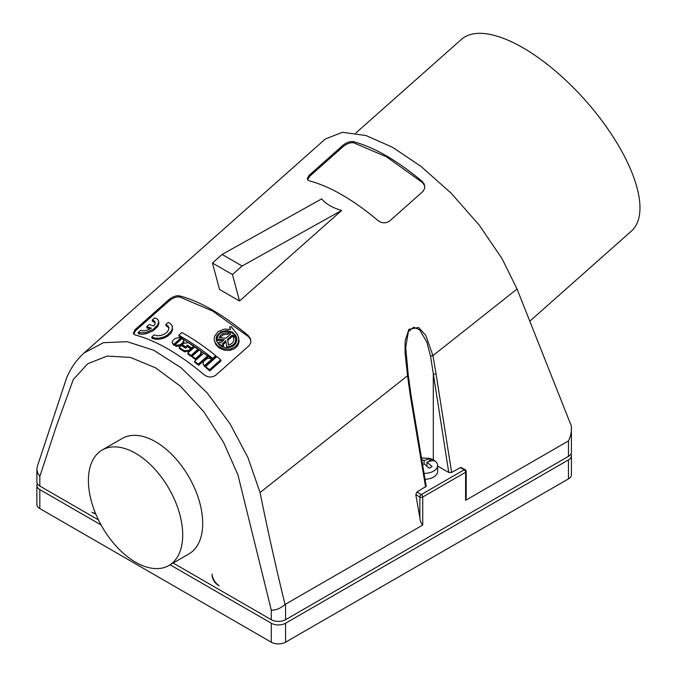 <?xml version="1.0" encoding="UTF-8"?>
<svg xmlns="http://www.w3.org/2000/svg" width="676" height="676" viewBox="0 0 676 676"><rect width="100%" height="100%" fill="white"/><g stroke="black" fill="none" stroke-linecap="round" stroke-linejoin="round"><path stroke-width="1.01" d="M355.796 133.054L461.387 39.419A128.102 52.297 48.4 0 1 522.937 47.768A128.102 52.297 48.4 0 1 618.168 145.01A128.102 52.297 48.4 0 1 631.376 231.116L529.798 321.193M433.308 459.841L433.308 374.25L436.071 373.955L432.944 355.627L425.762 335.355L418.596 327.48L408.879 329.339L405.161 340.805L405.034 352.897L407.552 375.729L260.057 492.517L247.94 457.593L229.908 423.573L207.084 392.849L181.041 367.736L153.706 350.236L127.156 341.701L103.403 342.69L84.12 352.94L325.3 139.036L342.402 132.302L365.969 135.521L392.528 147.267L420.903 166.304L451.095 193.133L479.335 225.252L501.998 258.57L517.055 289.024L571.381 426.117L571.431 452.244A10.106 5.83 180 0 1 568.474 456.368L285.576 619.698A10.106 5.83 180 0 1 271.287 619.698L173.141 563.032M39.825 486.061L39.825 476.479L37.704 473.225L36.867 469.321L36.867 481.937A10.106 5.83 0 0 0 39.825 486.061L98.451 519.912M168.899 565.491L188.9 553.94A66.679 38.498 -120 0 0 202.707 523.418A66.679 38.498 -120 0 0 173.605 456.308A66.679 38.498 -120 0 0 122.221 438.445L102.22 449.996A66.679 38.498 -120 0 0 88.404 480.518A66.679 38.498 -120 0 0 117.514 547.628A66.679 38.498 -120 0 0 168.899 565.491A66.679 38.498 -120 0 0 182.706 534.961A66.679 38.498 -120 0 0 153.596 467.86A66.679 38.498 -120 0 0 102.22 449.996M212.171 575.648A8.078 4.664 60 0 0 217.858 584.96L219.168 585.712A10.106 5.83 60 0 1 212.053 574.076L212.264 575.589M95.688 513.794A8.078 4.664 60 0 1 93.254 513.016L91.944 512.264A10.106 5.83 -120 0 0 95.451 513.219M260.057 492.517C267.645 530.136 275.969 567.46 285.035 604.479C280.363 608.493 275.783 610.377 271.287 610.115L271.287 619.698M436.071 373.955L451.627 472.473L448.754 472.448L430.536 356.075L426.835 342.056L419.652 329.82L413.712 327.226L408.389 331.629L405.718 347.422L408.228 374.926L411.016 395.088L426.201 486.297L416.931 492.018L415.808 494.663L419.88 517.833C420.185 521.01 421.14 523.418 422.737 525.066L285.035 604.479M425.601 487.142L410.349 395.925L407.552 375.729L407.974 374.614M212.45 263.015L222.117 254.446L321.658 198.879C325.95 204.059 332.617 207.904 341.659 210.43L239.532 300.989L219.531 289.438L212.45 263.015L232.46 274.566L242.118 265.998L341.659 210.43L239.541 300.989L232.46 274.566M248.126 335.473C223.215 314.602 200.349 301.403 179.546 295.877C176.242 295.37 172.684 296.629 168.899 299.645L134.989 329.761L133.358 333.023L133.856 334.206L135.386 335.026C156.19 340.569 179.047 353.759 203.966 374.622C207.938 377.597 211.875 377.791 215.779 375.197L249.182 345.58L250.864 342.411L250.39 338.49L248.126 335.473L248.438 336.631L212.695 311.078L179.858 297.043C176.554 296.544 173.005 297.812 169.211 300.828L135.817 330.446L133.679 333.986M422.018 181.261C397.108 160.406 374.242 147.207 353.438 141.673C350.126 141.166 346.568 142.416 342.783 145.433L308.881 175.566L307.25 178.836L307.884 180.154L309.278 180.838C330.082 186.365 352.94 199.564 377.859 220.435C381.83 223.41 385.768 223.595 389.672 221.01L423.32 191.097L424.807 187.852L424.131 183.948L422.018 181.261L422.331 182.435L386.587 156.883L353.751 142.839C350.447 142.349 346.898 143.616 343.104 146.633L309.709 176.25L307.563 179.791M84.12 352.94L84.12 352.94C74.174 361.99 69.222 371.572 66.493 378.29L37.366 466.279L36.867 469.321M430.536 356.075L432.944 355.627L517.055 289.024M200.569 355.542L201.431 353.058L200.696 351.03L199.319 349.872L192.178 356.201L192.483 357.317L195.812 359.759L195.508 358.635L200.265 354.41L200.569 355.542L195.812 359.759M192.178 356.201L195.508 358.635M424.756 185.866L422.331 182.435M158.505 320.779L157.331 318.996L154.703 317.897L152.218 320.103L154.17 320.83L155.108 322.148L154.948 324.066L153.832 325.942L149.227 324.556L146.743 326.753L151.348 328.147C147.596 330.403 144.284 331.215 141.411 330.581L140.625 330.378L138.141 332.584L138.462 333.75L141.706 334.257L145.965 333.775L153.106 330.784L157.694 326.483L158.894 323.508L158.505 320.779L158.505 322.832L157.567 325.055L153.232 329.364L145.686 332.617L138.926 332.786L139.239 333.952M152.218 320.103L152.531 321.269L155.193 322.756M146.743 326.753L147.055 327.919L150.216 328.832M205.969 367.702L209.797 370.896L221.01 360.95L220.697 359.784L216.878 356.607L205.665 366.544L205.969 367.702M212.678 358.39L215.737 355.677L216.041 356.827L212.982 359.539L179.115 336.361L178.819 335.254C189.88 341.38 201.169 349.095 212.678 358.39L212.982 359.539M204.144 365.31L204.828 366.772L211.968 360.443L211.656 359.294L210.101 358.339L207.709 358.229L203.645 361.322L203.003 363.519L204.828 366.772M204.448 366.468L203.045 363.705M183.711 340.222L182.013 338.558L174.873 344.887L175.878 346.408L180.737 345.791L183.838 342.766L183.711 340.222L182.824 342.58L183.12 343.687M231.91 327.902L231.598 326.685L229.654 326.897L230.541 329.491L224.415 329.068L218.23 331.544L214.664 336.107L214.157 339.065L214.622 341.591L217.807 346.019L223.621 348.917L230.296 349.095L235.662 346.518L238.324 342.639L238.721 338.093L237.377 334.552L231.733 327.336M230.313 329.432L229.654 326.897M238.527 337.206L239.11 341.735L237.69 345.706L234.504 348.757L229.646 350.421L224.179 350.126L219.286 348.039L215.906 344.701L214.436 340.974M165.755 324.624L167.91 325.815L168.873 327.59L168.62 329.787L166.997 332.203L164.251 334.214L160.66 335.516L157.153 335.744L154.162 334.899L151.678 337.104L151.973 338.228L155.319 339.225L158.944 339.293L163.676 338.228L167.361 336.428L170.893 333.293L172.617 329.744L171.957 325.342L169.49 322.951L168.239 322.418L165.755 324.624L166.051 325.748L168.916 327.902M173.411 344.971L172.101 342.504L172.819 340.586L175.422 338.27L180.255 337.535L181.252 339.048L174.112 345.377L173.115 343.864L174.112 345.377M194.891 362.404L198.634 365.277L207.811 357.139L207.498 355.998L203.763 353.134L194.587 361.271L194.891 362.404M182.258 344.684L186.568 347.43L185.646 348.241L181.345 345.495L179.132 347.456L184.159 350.675L189.077 350.261L190.708 348.816L186.365 345.943L187.286 345.132L191.621 347.996L193.835 346.036L188.773 342.707L183.889 343.239L182.258 344.684L182.554 345.791L185.968 347.954M179.132 347.456L179.427 348.562L184.455 351.782L189.373 351.368L191.004 349.923L190.708 348.816M187.286 345.132L187.26 346.518M187.582 346.239L191.916 349.112L194.13 347.151L193.835 346.036M188.089 354.224L191.376 356.531L198.516 350.202L198.212 349.086L194.925 346.788L187.784 353.109L188.089 354.224M250.872 340.07L248.438 336.631M191.621 347.996L191.916 349.112M201.11 351.883L200.265 354.41M222.117 254.446L242.118 265.998M234.809 344.625L235.992 342.115L236.068 339.377L235.392 336.893L233.507 337.316C234.513 341.194 232.831 343.763 228.454 345.03L227.491 339.259L232.147 335.127L233.245 335.997L234.572 334.823L230.913 331.975L229.586 333.15L230.685 333.995L226.021 338.127L219.176 337.814C220.477 334.181 223.426 332.592 228.015 333.048L228.311 334.181L223.3 334.704L219.852 337.839M228.015 333.048L228.429 331.485C221.5 331.088 217.723 333.699 217.114 339.335L224.297 339.656L220.748 342.8L219.649 341.963L218.323 343.138L221.99 345.985L223.308 344.811L222.21 343.94L225.759 340.797L227.001 347.692M235.392 336.893C236.608 342.825 233.735 346.137 226.773 346.847M233.803 338.448L233.685 337.882M234.209 345.216C229.35 348.537 224.415 348.486 219.421 345.081L216.413 340.865L216.168 338.034L216.92 335.668L220.596 332L226.612 330.505L232.451 332.136L235.882 335.702L236.777 338.363L236.752 340.687L235.78 343.34L234.209 345.216M174.873 344.887L175.583 345.301L180.441 344.692L182.824 342.58M204.524 365.623L211.656 359.294M215.737 355.677C204.228 346.382 192.939 338.668 181.878 332.541L178.819 335.254M205.665 366.544L209.484 369.73L209.797 370.896M209.484 369.73L220.697 359.784M138.141 332.584L138.926 332.786M187.784 353.109L191.08 355.407L191.376 356.531M191.08 355.407L198.212 349.086M228.429 331.485L228.311 334.181M217.114 339.335L217.418 340.459L223.105 340.712M218.323 343.138L218.627 344.27L221.06 346.154M223.308 344.811L223.621 345.951L222.598 346.856M225.961 342.022L223.055 344.608M232.147 335.127L232.451 336.268L227.795 340.4L228.564 345.005M232.451 336.268L233.558 337.138L234.876 335.964L234.572 334.823M229.586 333.15L230.136 334.476M228.505 331.755L230.592 332.262M232.172 332.947L234.995 335.135L236.718 338.051M216.523 341.203L216.692 338.093L218.162 335.372M451.627 472.473L460.753 467.412L465.181 469.693A2.02 1.166 -60 0 0 464.167 469.795A2.02 1.166 60 0 1 465.603 472.27L465.603 500.316L568.474 440.929L568.474 456.368M466.153 471.231A2.02 1.166 180 0 1 466.195 471.451L466.195 497.266L465.603 500.316M410.45 394.59L410.349 395.925M194.587 361.271L198.33 364.136L198.634 365.277M198.33 364.136L207.498 355.998M173.115 343.864L172.135 342.673M173.816 344.27L180.957 337.941M172.27 326.178L172.38 328.308L171.518 330.792L167.065 335.313L163.389 337.113L159.299 338.11L155.598 338.177L152.489 337.442L152.793 338.566M151.678 337.104L152.489 337.442M233.245 335.997L233.558 337.138M227.491 339.259L227.795 340.4M221.99 345.985L222.176 346.687M571.381 426.117C571.761 431.356 570.789 436.29 568.474 440.929M425.01 479.292A13.537 7.816 0 0 0 437.617 471.502L437.617 465.561A13.537 7.816 0 0 0 433.646 460.035A13.537 7.816 0 0 0 429.615 458.429L421.385 457.889M437.617 466.009L448.754 472.448M429.674 461.04L429.218 461.176M426.936 465.95L426.936 462.139L432.074 460.601L434.778 460.863A13.275 7.664 0 0 0 433.46 459.976A13.275 7.664 0 0 0 431.922 459.215L429.218 460.778M424.004 473.377A13.537 7.816 0 0 0 437.617 465.561M431.922 459.215L429.218 458.953L424.08 460.491L421.655 459.486M422.559 464.86L424.08 463.787L429.218 468.189L432.074 466.541L426.936 462.139M424.08 460.491L424.08 463.787M570.958 454.01A10.106 5.83 180 0 1 571.431 455.776A10.106 5.83 180 0 1 568.474 459.9L285.576 623.23A10.106 5.83 180 0 1 271.287 623.23L170.09 564.798M37.341 483.703A10.106 5.83 0 0 0 36.867 485.469A10.106 5.83 0 0 0 39.825 489.593L101.062 524.948M571.431 455.776L571.431 474.746A10.106 5.83 180 0 1 568.474 478.87L285.576 642.2A10.106 5.83 0 0 1 271.287 642.2L39.825 508.572A10.106 5.83 180 0 1 36.867 504.44L36.867 485.469M271.287 610.115L237.927 474.805L223.477 442.214L203.991 412.022L180.796 386.554L155.615 367.845L130.426 357.435L107.214 356.083L87.711 363.73L73.236 379.616L56.032 427.105L39.825 476.479M353.751 142.839L353.438 141.673M309.98 176.005L309.659 174.814M343.104 146.633L342.783 145.433M179.858 297.043L179.546 295.877M136.087 330.201L135.766 329.001M169.211 300.828L168.899 299.645M180.441 344.692L180.737 345.791M175.583 345.301L175.878 346.408M153.004 320.306L153.308 321.472M422.737 525.066L422.737 497.021L465.603 472.27A2.02 1.166 180 0 0 466.195 471.451A2.02 2.02 0 0 0 465.181 469.693M415.808 494.663L419.88 497.021A2.02 1.166 0 0 0 422.737 497.021A2.02 1.166 60 0 0 421.309 494.545A2.02 1.166 120 0 0 419.88 497.021L419.88 517.833M416.931 492.018L421.309 494.545L464.167 469.795L460.314 467.572M189.077 350.261L189.373 351.368M184.159 350.675L184.455 351.782M166.566 324.962L166.871 326.085M285.576 604.251L285.576 619.698M39.825 508.572L39.825 489.593M271.287 623.23L271.287 642.2M285.576 623.23L285.576 642.2M568.474 459.9L568.474 478.87"/></g></svg>
